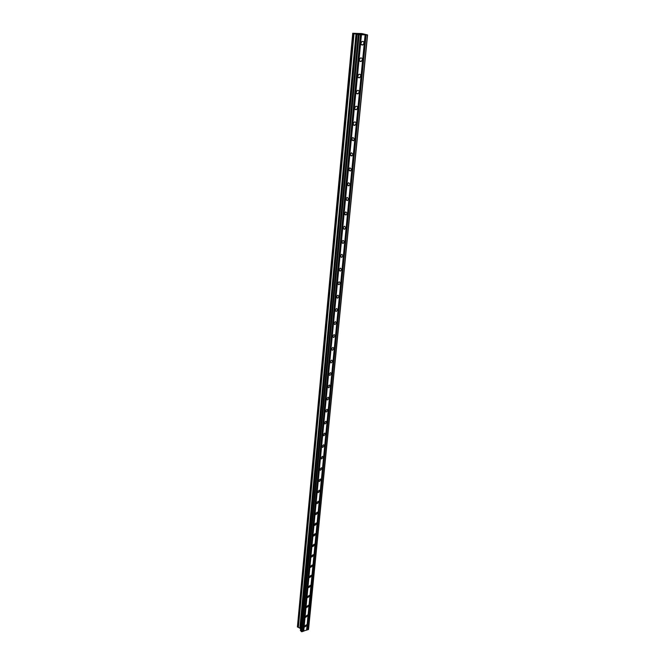 <?xml version="1.0" encoding="UTF-8"?>
<svg xmlns="http://www.w3.org/2000/svg" width="665" height="665" viewBox="0 0 665 665"><rect width="100%" height="100%" fill="white"/><g stroke="black" fill="none" stroke-linecap="round" stroke-linejoin="round"><path stroke-width="1" d="M304.445 626.255L306.44 624.792L306.798 625.499L304.794 626.954L304.445 626.255M305.385 616.555L307.38 615.083L307.745 615.807L305.75 617.278L305.385 616.555M306.332 606.754L308.319 605.275L308.71 606.014L306.723 607.494L306.332 606.754M307.297 596.854L309.275 595.366L309.682 596.123L307.696 597.611L307.297 596.854M308.269 586.846L310.239 585.35L310.663 586.123L308.685 587.619L308.269 586.846M309.25 576.73L311.212 575.225L311.652 576.023L309.682 577.519L309.25 576.73M310.239 566.505L312.193 564.992L312.658 565.807L310.696 567.32L310.239 566.505M311.237 556.173L313.182 554.652L313.672 555.483L311.719 557.004L311.237 556.173M312.251 545.724L314.188 544.194L314.695 545.051L312.758 546.58L312.251 545.724M313.273 535.167L315.193 533.629L315.725 534.502L313.805 536.04L313.273 535.167M314.312 524.494L316.216 522.948L316.773 523.837L314.861 525.383L314.312 524.494M315.36 513.696L317.255 512.141L317.837 513.064L315.933 514.61L315.36 513.696M316.415 502.782L318.294 501.227L318.901 502.158L317.014 503.721L316.415 502.782M317.488 491.751L319.35 490.18L319.981 491.144L318.111 492.707L317.488 491.751M318.568 480.596L320.414 479.016L321.079 479.997L319.225 481.576L318.568 480.596M319.657 469.307L321.494 467.719L322.184 468.725L320.347 470.313L319.657 469.307M320.763 457.902L322.575 456.306L323.306 457.329L321.486 458.925L320.763 457.902M321.885 446.356L323.68 444.752L324.437 445.799L322.633 447.404L321.885 446.356M323.015 434.686L324.786 433.073L325.576 434.145L323.805 435.758L323.015 434.686M324.163 422.874L325.908 421.253L326.739 422.35L324.977 423.971L324.163 422.874M325.318 410.928L327.047 409.308L327.912 410.421L326.174 412.051L325.318 410.928M326.49 398.85L328.194 397.213L329.092 398.36L327.38 399.989L326.49 398.85M327.679 386.623L329.358 384.985L330.289 386.149L328.601 387.786L327.679 386.623M328.876 374.254L330.53 372.608L331.503 373.797L329.84 375.442L328.876 374.254M330.089 361.735L331.719 360.081L332.733 361.295L331.095 362.949L330.089 361.735M331.311 349.067L332.916 347.413L333.971 348.651L332.367 350.305L331.311 349.067M332.558 336.249L334.129 334.586L335.226 335.85L333.647 337.512L332.558 336.249M333.813 323.281L335.36 321.611L336.498 322.891L334.944 324.562L333.813 323.281M335.085 310.148L336.606 308.477L337.787 309.782L336.266 311.453L335.085 310.148M336.374 296.856L337.862 295.185L339.092 296.515L337.596 298.186L336.374 296.856M337.679 283.406L339.142 281.727L340.405 283.074L338.942 284.753L337.679 283.406M339 269.782L340.43 268.103L341.744 269.475L340.305 271.154L339 269.782M340.339 255.992L341.735 254.313L343.098 255.709L341.694 257.388L340.339 255.992M341.694 242.027L343.057 240.348L344.462 241.769L343.09 243.448L341.694 242.027M343.065 227.887L344.404 226.2L345.85 227.646L344.503 229.334L343.065 227.887M344.453 213.565L345.758 211.886L347.255 213.349L345.941 215.036L344.453 213.565M345.858 199.068L347.13 197.38L348.676 198.877L347.388 200.556L345.858 199.068M347.28 184.38L348.526 182.692L350.114 184.213L348.859 185.892L347.28 184.38M348.726 169.5L349.94 167.821L351.569 169.359L350.347 171.038L348.726 169.5M350.181 154.43L351.369 152.75L353.049 154.313L351.851 155.992L350.181 154.43M351.66 139.16L352.824 137.48L354.545 139.068L353.381 140.747L351.66 139.16M353.165 123.682L354.295 122.011C355.426 121.745 356.016 122.285 356.058 123.624L354.927 125.294C353.797 125.552 353.215 125.02 353.165 123.682M354.686 108.004L355.783 106.334C356.939 106.051 357.546 106.6 357.595 107.971L356.49 109.642C355.343 109.925 354.736 109.384 354.686 108.004M356.224 92.119L357.296 90.457C358.477 90.141 359.092 90.698 359.158 92.119L358.069 93.782C356.897 94.089 356.282 93.532 356.224 92.119M357.787 76.018L358.834 74.355C360.031 74.023 360.671 74.58 360.729 76.043L359.674 77.714C358.485 78.038 357.853 77.481 357.787 76.018M359.366 59.7L360.388 58.038C361.61 57.68 362.259 58.254 362.334 59.759L361.303 61.421C360.081 61.77 359.441 61.205 359.366 59.7M360.97 43.159L361.968 41.504C363.215 41.114 363.871 41.696 363.954 43.25L362.949 44.904C361.71 45.286 361.045 44.705 360.97 43.159M358.502 33.965L359.441 33.99M358.975 34.073L359.482 34.09L358.975 34.081M359.566 34.114L359.05 34.098M359.524 34.206L360.463 34.239L359.524 34.214M360.521 34.256L358.302 33.94M361.386 34.139L360.322 34.023M361.511 34.148L362.325 34.306L361.336 34.272M362.392 34.322L361.162 34.281M352.733 33.267L358.285 34.622L367.587 34.937L361.935 33.583L352.733 33.267L297.413 626.904L298.319 627.303M298.311 627.353L353.963 33.45L298.311 627.353L300.588 628.566M357.047 34.322L300.397 630.528L301.885 631.75L308.568 629.223L367.587 34.937M365.16 34.896L306.64 630.087M365.102 34.921L306.582 630.221M365.825 34.921L307.155 629.913M366.099 34.954L307.363 629.963M367.421 34.996L308.402 629.622M358.285 34.622L301.27 631.609M359.108 34.713L301.885 631.75M360.447 34.763L302.932 631.409M360.505 34.738L302.991 631.276M361.17 34.763L303.514 631.102M361.444 34.796L303.714 631.152M356.49 109.642L354.877 109.085M356.465 93.258L358.069 93.782M297.421 626.937L352.749 33.275L297.413 626.895M352.965 33.333L297.579 627.12M353.057 33.341L297.637 627.153M353.863 33.433L298.252 627.261M354.054 33.474L298.377 627.419M356.049 33.707L299.873 627.768M356.174 33.724L299.965 627.818M362.949 44.904L361.261 44.472M361.303 61.421L359.632 60.947M359.674 77.714L358.019 77.207M354.927 125.294L353.339 124.696M353.381 140.747L351.818 140.115M351.851 155.992L350.322 155.344M350.347 171.038L348.851 170.365M348.859 185.892L347.396 185.203M347.388 200.556L345.958 199.849M345.941 215.036L344.545 214.313M344.503 229.334L343.148 228.602M343.09 243.448L341.768 242.708M341.694 257.388L340.405 256.64M340.305 271.154L339.059 270.406M338.942 284.753L337.737 283.997M337.596 298.186L336.424 297.43M336.266 311.453L335.135 310.696M334.944 324.562L333.855 323.813M333.647 337.512L332.6 336.764M332.367 350.305L331.353 349.566M331.095 362.949L330.123 362.217M329.84 375.442L328.909 374.719M328.601 387.786L327.704 387.072M327.38 399.989L326.523 399.291M326.174 412.051L325.351 411.361M324.977 423.971L324.188 423.297M323.805 435.758L323.04 435.093M322.633 447.404L321.91 446.755M321.486 458.925L320.788 458.293M320.347 470.313L319.682 469.698M319.225 481.576L318.593 480.97M318.111 492.707L317.504 492.125M317.014 503.721L316.44 503.147M315.933 514.61L315.376 514.053M314.861 525.383L314.337 524.843M313.805 536.04L313.298 535.516M312.758 546.58L312.276 546.065M311.719 557.004L311.262 556.514M310.696 567.32L310.256 566.838M309.682 577.519L309.267 577.054M308.685 587.619L308.286 587.17M307.696 597.611L307.321 597.17M306.723 607.494L306.357 607.07"/></g></svg>
